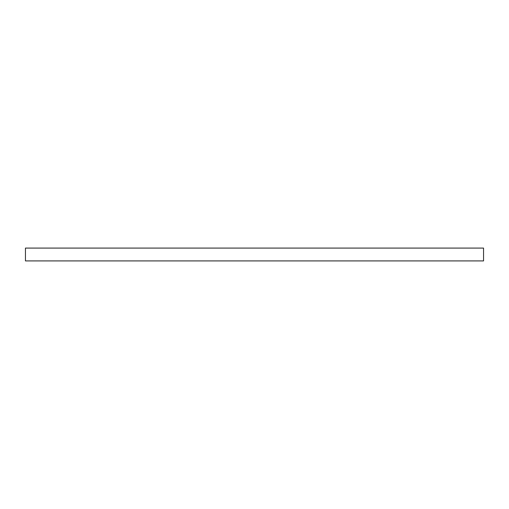 <?xml version="1.0" encoding="UTF-8"?>
<svg xmlns="http://www.w3.org/2000/svg" width="509" height="509" viewBox="0 0 509 509"><rect width="100%" height="100%" fill="white"/><g stroke="black" fill="none" stroke-linecap="round" stroke-linejoin="round"><path stroke-width="0.76" d="M25.45 248.087L483.55 248.087L483.55 260.913L25.45 260.913L25.45 248.087"/></g></svg>
